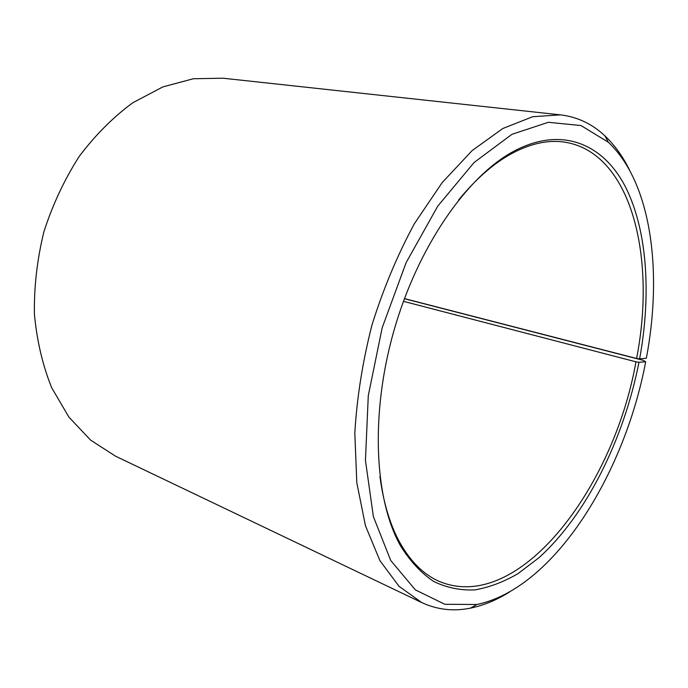 <?xml version="1.0" encoding="UTF-8"?>
<svg xmlns="http://www.w3.org/2000/svg" width="688" height="688" viewBox="0 0 688 688"><rect width="100%" height="100%" fill="white"/><g stroke="black" fill="none" stroke-linecap="round" stroke-linejoin="round"><path stroke-width="1.03" d="M404.398 298.704L643.357 360.374L645.679 361.811L638.971 362.266L635.961 361.828L403.435 301.327M635.961 361.828C613.593 488.609 517.961 615.416 438.497 581.076C423.412 574.274 410.555 561.485 399.926 542.712C390.139 525.056 383.474 502.997 379.939 476.526M458.569 200.045C475.503 179.396 492.78 164.148 510.393 154.284C529.304 143.912 546.969 139.81 563.377 141.96C631.309 151.205 656.464 257.002 636.598 358.482L404.441 298.592M509.808 591.826C496.865 599.953 483.784 605.38 470.575 608.106C453.564 611.598 437.293 609.757 421.761 602.585L115.489 456.161L90.61 440.131L68.955 417.16L51.695 387.765C42.647 365.302 36.885 340.732 34.4 314.055C33.987 286.681 37.178 259.178 43.955 231.555C52.727 204.499 64.491 179.43 79.249 156.365C95.391 134.994 113.228 117.132 132.741 102.787L162.884 86.886L193.388 78.742L222.981 78.208L560.471 114.862C577.447 116.934 592.248 123.935 604.881 135.854C614.676 145.125 622.941 156.623 629.675 170.34M421.761 602.585L399.1 586.382L379.931 560.668L365.466 525.787L356.814 482.735L354.81 433.234C356.883 397.741 362.619 361.613 372.01 324.848C383.371 288.65 397.501 254.913 414.417 223.634L442.169 182.604L472.183 150.552L502.842 128.493L532.675 116.719L560.471 114.862M645.679 361.811C624.377 474.858 553.694 588.55 476.879 604.494L444.835 604.288L415.354 589.874L390.732 560.496L373.386 516.628L365.44 460.392L368.286 395.652L382.193 327.746L406.101 262.687L437.749 206.142L474.101 162.497L511.932 134.323L548.327 122.292L580.99 125.551L608.338 142.235C651.553 182.827 662.725 271.872 646.359 358.207L639.616 358.887L636.598 358.482M638.971 362.266C623.835 439.168 586.52 514.856 538.756 557.882L517.892 573.706C503.599 582.005 489.237 587.397 474.832 589.891C460.547 590.553 446.873 587.767 433.81 581.532C421.297 573.224 410.177 561.305 400.468 545.756C374.513 499.651 370.084 414.486 393.82 331.048C417.539 247.62 466.12 177.53 512.457 151.979C561.107 125.268 603.084 143.663 625.323 186.629C647.468 230.196 651.373 294.688 639.616 358.887M608.338 142.235L604.881 135.854M476.879 604.494L470.575 608.106M399.926 542.712L400.468 545.756M510.393 154.284L512.457 151.979"/></g></svg>

